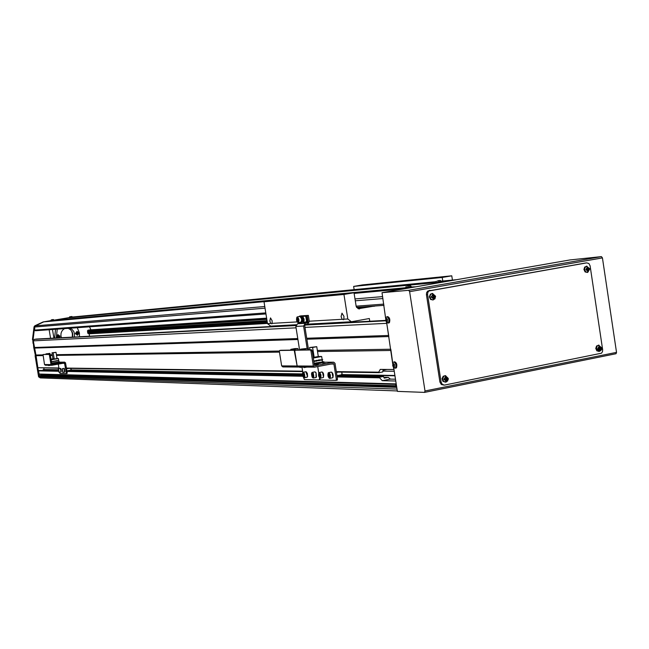 <?xml version="1.0" encoding="UTF-8"?>
<svg xmlns="http://www.w3.org/2000/svg" width="649" height="649" viewBox="0 0 649 649"><rect width="100%" height="100%" fill="white"/><g stroke="black" fill="none" stroke-linecap="round" stroke-linejoin="round"><path stroke-width="0.97" d="M390.909 349.843L392.734 363.278M394.024 367.504L395.03 368.161L393.343 367.131L393.959 369.443M395.752 380.963L396.247 384.127M396.693 387.007L397.18 390.138M386.561 322.326L388.759 336.012M267.137 321.377L88.321 332.393L87.664 332.499L87.785 333.229L89.124 333.829L89.513 336.214M89.951 329.887L87.907 330.211L87.566 331.874L267.023 320.647M396.507 385.766L44.319 375.146L39.354 375.544L39.256 376.858L40.692 377.896M58.288 370.433L38.51 370.49L39.143 374.278L396.279 384.362M43.808 368.048L44.051 369.508L43.126 369.67L43.207 370.157M36.295 339.054L34.3 339.378L33.277 340.855L37.731 367.707L58.97 368.251M336.304 371.617L378.74 372.177L380.257 369.403L393.7 369.5M390.739 350.476L317.515 351.555M279.476 352.115L56.512 355.401M52.415 355.465L50.297 355.49M43.029 355.603L35.103 355.717L38.607 376.834L39.256 376.858L35.946 355.019L35.103 355.717M302.604 371.179L66.401 368.08M58.929 367.983L37.731 367.707M378.74 372.177L379.203 372.64L336.369 372.055M302.677 371.593L66.441 368.356M379.203 372.64L382.748 371.95L383.007 370.263L387.064 369.435M395.484 379.211L390.406 379.105L388.28 377.369L384.24 378.164L383.454 376.461L337.277 375.609M388.28 377.369L383.778 377.28M302.556 374.96L68.048 370.62M383.454 376.461L379.908 377.158L337.042 376.315M302.694 375.649L66.888 371.05M58.369 370.879L38.51 370.49M379.908 377.158L379.616 377.823L337.147 376.955M302.872 376.258L66.952 371.447M58.475 371.277L38.259 370.863M395.492 381.012L382.302 380.695L379.616 377.823M395.947 383.892L38.778 374.019M388.41 335.476L306.709 338.251M297.769 338.551L33.74 347.515L35.306 355.035M388.84 336.539L306.863 339.216M297.923 339.5L34.154 348.091M390.812 349.227L317.337 350.428M279.354 351.052L56.39 354.687M52.301 354.752L50.184 354.792M42.939 354.906L35.946 355.019L33.107 339.808L32.45 339.622L34.056 326.82L34.77 325.822L43.085 321.936L50.744 320.655M394.243 371.252L382.821 371.114M394.9 375.471L341.893 374.57M302.491 373.905L71.09 369.962M58.215 369.743L44.051 369.508M394.949 375.803L341.123 374.862M302.491 374.189L70.644 370.149M58.232 369.93L43.126 369.67M395.525 385.741L396.271 384.354M46.014 374.473L45.633 375.187M396.644 386.658L39.354 375.544M396.482 387.348L39.094 375.909M92.442 331.574L92.385 332.118M267.161 321.498L87.664 332.499M267.315 322.496L87.785 333.229M267.461 323.421L89.124 333.829M395.582 385.741L396.304 384.468M45.617 374.465L45.243 375.171M92.004 331.598L91.947 332.15M79.121 332.978L77.515 335.2L75.446 333.602L77.028 331.379L79.121 332.978M76.89 331.404L78.586 333.01L77.126 335.209M56.909 337.951L56.349 336.872L57.956 334.633L60.057 336.239L59.651 337.805M57.834 334.657L59.546 336.271L59.14 337.837M77.791 333.14L76.89 334.405L75.714 333.497L76.614 332.239L77.791 333.14M76.087 332.475L76.566 333.221L76.193 334.243M58.751 336.401L57.834 337.675L56.65 336.766L57.558 335.501L58.751 336.401M57.055 335.711L57.558 336.474L57.153 337.529M69.987 328.224L72.25 329.578L73.864 331.704L74.521 333.764L74.319 337.026M61.452 337.707L60.99 336.077C60.625 332.783 61.825 330.3 64.584 328.621M68.25 328.353L70.506 329.7L72.12 331.817L72.777 333.87L72.574 337.115M54.581 338.08L55.554 329.278M56.268 337.991L57.25 329.157M77.28 327.696L79.429 332.921L79.47 336.75M71.495 330.795L72.355 333.554L72.331 337.131M57.047 337.448L57.437 336.49L56.95 335.801M76.087 334.162L76.444 333.237L75.99 332.564M53.899 338.113L52.48 329.497M50.573 338.291L49.154 329.741M374.627 306.036L358.224 308.746L356.179 306.425L354.013 292.723L343.962 294.459L347.807 318.967L343.767 319.203L343.978 316.396L341.982 313.167L341.098 316.574L342.177 319.3L309.273 321.206M343.767 319.203L343.605 319.706L342.177 319.3M297.226 321.904L272.045 323.364L272.174 320.833L270.495 317.913L269.822 320.979L270.738 323.445L267.493 323.632L270.714 326.123L296.171 324.743M272.045 323.364L271.963 323.819L270.738 323.445M305.419 297.607L309.013 297.128L305.419 297.607M398.827 281.528L402.477 281.041L398.827 281.528M375.625 283.881L379.146 283.41L375.625 283.881M364.527 285.008L367.983 284.546L364.527 285.008M436.371 277.715L440.241 277.212L436.371 277.715M423.464 279.021L427.261 278.526L423.464 279.021M327.696 295.555L331.428 295.068L327.696 295.555M339.378 294.476L343.175 293.981L339.378 294.476M274.462 300.455L277.869 300L274.462 300.455M284.473 299.53L287.937 299.067L284.473 299.53M366.198 306.653L358.24 307.748L360.86 307.042M343.962 294.459L264.021 301.777L267.493 323.632M452.426 280.084L451.769 275.809L362.385 284.919L353.64 286.42L354.135 289.6M451.769 275.809L442.212 277.464L353.64 286.42M360.803 307.212L356.666 307.512M374.562 306.214L366.133 306.823M347.807 318.967L351.344 321.766L369.338 318.521L369.76 321.247M442.212 277.464L442.756 281.025M287.418 325.222L287.483 325.644M354.013 292.723L273.164 300.211L264.021 301.777M351.344 321.766L307.967 324.111M88.191 332.41L88.086 331.842M41.495 375.154L41.228 374.335M50.76 320.866L72.485 317.004L71.901 316.525M72.485 317.02L435.933 281.682M40.335 377.913L38.607 376.834M33.74 347.515L33.375 343.362M90.933 329.822L89.505 326.804M265.287 301.558L43.085 321.936M32.474 339.403L33.107 339.37L34.697 326.763L35.411 325.774L43.743 321.88L50.752 320.703M69.119 317.677L54.151 320.135L69.119 317.629M33.107 339.37L33.107 339.808M32.783 339.825L33.058 343.41M396.75 389.076L39.256 376.858L40.53 377.921L397.31 390.941M435.844 282.623L445.214 281.674L415.912 286.785L411.49 286.963M405.714 287.872L414.889 286.955L404.165 288.829L354.127 293.413M50.76 320.817L405.706 287.807M69.127 317.742L435.844 282.575M50.752 320.744L43.743 321.88L35.411 325.847L34.697 326.999L34.673 330.106L35.395 330.747L265.96 313.946L35.395 330.747M441.409 281.155L456.709 279.67L441.588 281.731M405.698 287.726L54.183 320.265M435.836 282.493L72.534 317.191M385.636 318.408L382.018 292.691L569.903 259.949L601.428 256.615L602.434 257.896L616.526 352.375L616.047 353.721L424.681 392.361M392.661 363.545L386.642 322.415M393.667 367.537L397.375 391.379L424.535 392.385L425.006 390.982L409.624 291.677L408.724 290.298L382.018 292.691M443.924 385.1L441.344 384.516L439.925 382.099L426.425 294.622L426.612 292.626L427.715 291.077L585.714 262.967M586.672 262.869L588.886 263.518L590.095 265.798L602.661 349.795L602.483 351.701L601.477 353.202L444.403 385.117L442.253 384.33L441.101 382.131L427.577 294.524L427.764 292.529L428.875 290.979L586.688 262.869M385.766 320.995L387.323 322.155L387.429 319.162L385.871 318.002L385.766 320.995M388.418 322.821L389.4 322.675C390.284 319.624 389.716 317.604 387.688 316.607L387.356 316.842M387.396 319.714L387.104 318.878L386.244 319.113L386.074 318.107L385.733 318.481L385.798 320.89L386.991 322.066L386.836 320.176L387.396 319.714M386.544 319.34L387.218 319.235M387.339 319.754L385.887 320.062M385.668 320.46L387.039 319.998M386.179 320.906L386.82 320.768M386.934 321.004L386.479 321.125M385.904 319.486L387.258 319.357M385.733 318.481L386.139 318.594M392.783 366.101L394.349 367.334L394.462 364.381L392.896 363.148L392.783 366.101M395.492 367.959L396.425 367.837C397.31 364.738 396.709 362.718 394.624 361.785L394.381 361.955M394.43 364.933L394.138 364.081L393.57 364.519L393.099 363.27L392.767 363.618L392.823 365.995L394.016 367.237L393.87 365.371L394.43 364.933M393.57 364.519L394.243 364.413M392.694 365.574L394.381 364.876L392.913 365.2M393.205 366.044L393.854 365.906M393.951 366.158L393.505 366.287M392.937 364.633L394.268 364.487M445.547 379.795L446.074 378.756L445.563 378.051L446.35 377.937L446.082 376.842L445.255 377.004L445.522 378.099L444.127 378.821L444.273 379.762L445.336 379.568L446.293 380.955L446.958 379.243L447.826 379.048L447.68 378.107L446.35 377.937M444.46 378.765L444.257 379.608M445.587 376.607L443.884 379.349L446.301 381.263L447.997 378.521L445.587 376.607M445.725 375.722L443.235 376.209L442.01 378.659L442.942 381.352L445.571 382.147M446.634 379.77L445.798 379.624L445.822 380.144M446.707 380.866L445.879 380.127M446.082 376.842L445.506 378.034M446.342 378.31L446.033 379.251L446.958 379.243M445.336 379.568L444.646 379.527M447.826 379.048L446.48 379.162M446.812 378.302L445.887 378.31M599.222 349.048L599.197 347.499M598.094 348.115L598.054 348.902M599.27 346.031L597.713 348.651L599.944 350.509L601.501 347.888L599.27 346.031M599.035 345.179L596.585 345.966L595.758 348.424L596.861 350.841L599.124 351.377M599.554 350.282L600.317 350.127L600.268 349.073L601.347 348.391L601.217 347.491L600.009 347.312L599.741 346.258L598.97 346.412L598.946 347.961L597.94 348.14L598.078 349.048L599.506 349.227L599.554 350.282M600.268 349.073L599.36 349.154M600.317 350.127L599.53 349.535M599.238 347.426L600.009 347.312M599.741 346.258L599.108 346.891M599.83 347.686L599.546 348.602L600.568 348.57M599.076 348.87L598.264 348.862M601.347 348.391L599.952 348.521M600.439 347.669L599.408 347.702M432.948 297.583L433.402 296.593L432.891 295.871L433.67 295.676L433.402 294.589L432.567 294.735L432.834 295.822L431.439 296.52L431.585 297.469L433.118 297.672L433.191 298.775L434.027 298.629L434.278 296.999L435.154 296.836L435.008 295.887L433.67 295.676M431.796 296.463L431.577 297.404M432.899 294.338L431.187 297.047L433.621 299.027L435.325 296.317L432.899 294.338M432.761 293.502L430.409 294.143L429.322 296.885L430.628 299.497L433.208 299.927M433.954 297.518L433.134 297.453L433.143 297.972M434.027 298.629L433.208 297.956M433.402 294.589L432.81 295.839M433.67 296.098L433.362 297.088L434.278 296.999M432.648 297.291L431.966 297.331M435.154 296.836L433.808 297.007M434.132 296.058L433.216 296.139M587.459 270.057L587.321 268.499M586.29 269.043L586.234 269.919M587.442 266.99L585.877 269.578L588.116 271.493L589.69 268.905L587.442 266.99M586.996 266.195L584.676 267.088L583.93 269.449L585.13 271.955L587.54 272.385M587.726 271.25L588.497 271.112L588.748 269.546L589.535 269.4L589.397 268.491L588.189 268.272L587.921 267.226L587.15 267.364L587.11 268.905L586.112 269.075L586.25 269.984L587.678 270.179L587.726 271.25M588.448 270.041L587.532 270.106M588.497 271.112L587.71 270.568M587.353 268.475L588.189 268.272M587.921 267.226L587.296 267.907M588.01 268.702L587.734 269.651L588.748 269.546M587.248 269.814L586.445 269.879M589.535 269.4L588.148 269.578M588.619 268.637L587.596 268.743M318.416 364.722L315.917 365.127L318.416 364.722M325.222 363.432L322.731 363.829L325.222 363.432M336.077 380.363L336.32 379.316L337.48 379.089L337.237 380.144L336.028 380.371L320.281 379.973L319.503 377.815L319.397 379.957L304.357 379.576L303.618 377.556M337.48 379.089L334.998 363.294L333.74 362.215L314.968 365.768L314.441 365.314L312.153 350.817L310.976 351.036L313.353 366.077L314.611 367.156L333.391 363.594L333.919 364.048L336.32 379.316M337.237 380.144L336.109 380.355M295.052 350.233L296.228 350.022L295.052 350.233L294.816 351.287L297.145 365.987L298.499 367.026L297.145 365.987L281.658 365.898L282.875 366.928L298.078 367.026M310.976 351.036L310.36 349.973L311.536 349.754L296.228 350.022M311.536 349.754L312.153 350.817M310.36 349.973L295.076 350.233M317.726 366.571L318.724 372.883L317.726 366.571M314.335 364.633L322.65 362.726M300.722 349.941L300.601 349.17L303.618 349.113L303.74 349.892M322.172 359.684L321.661 356.479L318.302 356.504L316.753 346.688L309.557 347.515L309.914 349.779M322.488 361.728L322.237 360.106M316.039 360.43L320.257 360.146L316.063 360.617M314.116 363.253L323.9 361.728L314.165 363.57M321.661 356.479L313.297 358.045M318.497 359.968L322.723 359.684L318.521 360.154M313.735 360.86L317.791 360.617L316.387 361.209L317.791 360.617M313.199 357.461L318.302 356.504M303.618 349.113L307.78 348.343L308.015 349.811M313.151 357.145L314.108 356.966L312.607 347.45L316.753 346.688M307.78 348.343L300.601 349.17M309.557 347.515L312.607 347.45M313.775 361.079L315.325 361.079L313.816 361.363M313.865 361.688L315.325 361.079M314.286 364.308L324.013 362.466L323.9 361.728M315.349 361.209L316.387 361.209M313.126 356.966L314.108 356.966M318.805 360.422L317.815 360.747M318.854 360.747L320.257 360.146M321.271 359.96L320.281 360.284M321.32 360.276L322.723 359.684M313.743 360.893L316.339 360.893M303.74 367.31L306.052 367.099M304.008 367.594L306.417 367.204M319.835 376.866L319.032 374.432L319.527 373.865L320.176 374.798L319.835 376.866M320.273 375.722L319.186 375.933M319.819 374.278L319.032 374.432M341.439 374.724L342.08 373.654L341.69 372.128M342.015 374.319L341.812 372.128M328.938 374.019L329.757 376.485L329.238 377.061L328.418 374.595L328.938 374.019M329.692 375.893L328.572 376.112M329.23 374.441L328.418 374.595M299.87 367.285L302.166 367.066M299.862 367.375L302.531 367.172M313.248 374.96L313.264 376.371L312.696 376.647L312.088 374.092L312.656 373.816L313.248 374.96M313.248 375.292L312.112 375.511M312.737 373.97L312.088 374.092M304.073 376.501L303.424 376.104L303.302 373.629L303.959 374.027L304.073 376.501M304.211 375.949L303.424 376.104M304.073 374.473L303.042 374.668M280.709 350.298L279.597 350.501L279.378 351.531L281.658 365.898M313.353 366.077L297.145 365.987L294.224 350.249L295.376 350.038L280.757 350.29M294.224 350.249L279.622 350.501M302.004 367.375L302.823 372.542M290.947 350.111L290.825 349.357L293.754 349.3L293.875 350.062M293.754 349.3L297.867 348.537L294.922 348.594L290.825 349.357M297.867 348.537L298.094 349.989M54.946 363.732L53.283 364.016L54.946 363.732M59.521 362.921L57.858 363.205L59.521 362.921M66.336 373.605L66.393 372.932L67.18 372.794L67.115 373.459L66.336 373.605L60.008 373.443L59.635 372.234M67.18 372.794L65.533 362.832L64.616 362.158L52.074 364.389L50.208 354.979L49.421 355.117L50.987 364.584L51.831 365.265L64.454 363.026L66.393 372.932M67.115 373.459L66.344 373.597M49.421 355.117L49.129 354.443L49.924 354.305L43.029 354.549L44.513 364.543L45.349 365.217L51.709 365.265M49.924 354.305L50.208 354.979M49.129 354.443L43.808 354.419M58.288 364.121L59.027 368.567M51.701 363.984L59.01 362.393M46.022 354.378L45.941 353.892L47.15 353.867L47.231 354.354M58.921 361.842L58.378 358.524L57.023 358.532L56.001 352.318L51.977 352.837L52.975 358.84L50.914 359.197M51.303 361.607L53.34 361.436L51.328 361.728M54.581 361.022L56.658 360.852L54.597 361.144M51.555 363.116L59.4 361.842L51.579 363.229M58.378 358.524L51.011 359.822M56.236 360.73L58.321 360.552L56.252 360.852M52.942 361.436L55.003 361.144M50.979 359.603L57.023 358.532M50.987 359.668L53.283 359.303L50.987 359.66M47.15 353.867L49.949 353.381L50.947 359.4L54.2 358.824L53.202 352.805L56.001 352.318M49.949 353.381L45.941 353.892M51.977 352.837L53.202 352.805M51.36 361.931L53.34 361.436M51.652 363.7L59.481 362.312L59.4 361.842M53.356 361.517L54.054 361.517M52.975 358.84L54.2 358.824M55.684 361.022L55.019 361.225M55.717 361.225L56.658 360.852M57.339 360.73L56.674 360.933M57.372 360.933L58.321 360.552M52.918 361.315L54.021 361.315M50.241 365.314L48.659 365.598L49.819 365.249M58.897 371.447L58.645 369.549L58.897 371.447M59.027 370.782L58.588 370.863M70.887 370.044L70.903 368.421M71.203 369.808L71.025 368.421M62.418 369.606L62.661 371.528L62.418 369.606M62.807 370.855L62.361 370.936M308.535 349.803L304.746 325.814L305.541 324.589L307.569 324.224L309.322 321.523L308.356 315.398L300.576 315.917L299.489 316.517M308.356 315.398L299.432 316.12M307.196 315.609L308.161 321.726L307.366 322.959L305.346 323.316L303.586 326.025L307.115 348.359M300.398 322.277L299.595 323.389L297.591 323.746L295.847 326.423L299.578 349.965M300.601 322.245L301.063 322.375L301.89 320.501M301.598 318.286L300.098 316.436M301.85 317.093L300.909 316.112L300.065 316.201L300.633 316.104M301.404 322.196L302.361 321.588M297.769 318.472L298.183 321.093L297.567 321.125L297.047 319.835L297.153 318.513L297.769 318.472M298.191 321.02L297.567 321.125M298.232 319.632L297.047 319.835M304.754 316.16L302.466 316.566C304.284 318.351 304.6 320.29 303.416 322.366L302.823 322.115M305.776 321.945L306.247 322.082C307.521 319.868 307.188 317.791 305.233 315.86L305.273 316.095M306.588 321.904L306.92 321.961C308.186 320.014 307.91 317.953 306.093 315.763L305.809 315.763M302.929 318.148L303.456 319.446L303.351 320.784L302.726 320.825L302.199 319.527L302.304 318.188L302.929 318.148M303.351 320.711L302.726 320.825M303.399 319.308L302.199 319.527M69.557 316.899L71.731 316.509M51.19 319.973L53.551 319.592M51.952 319.697L53.38 319.576M52.82 319.576L52.318 319.722M437.677 280.822L440.103 280.514M437.515 280.879L440.411 280.498M439.341 280.506L438.205 280.701M407.564 286.047L410.103 285.73M407.394 286.104L410.314 285.722M409.243 285.73L408.107 285.925M43.037 375.163L42.753 374.384M43.467 375.179L43.061 374.392M45.065 374.449L44.684 375.154M45.243 374.449L44.959 375.163M88.799 332.361L88.694 331.809M90.495 331.696L90.454 332.256M89.043 332.345L88.913 331.793M90.373 331.704L90.308 332.272M385.603 320.411L305.241 324.695L385.603 320.403M36.174 339.062L295.96 325.19L36.149 339.062M385.701 320.801L304.876 325.076M295.863 325.547L34.3 339.378M386.52 323.348L304.998 327.388M296.074 327.834L33.277 340.855M89.757 329.903L266.625 318.156L89.708 329.903M266.666 318.416L87.907 330.211M266.82 319.357L87.412 330.941M390.406 379.105L382.302 380.695M359.627 308.859L359.051 308.9M35.411 325.774L34.77 325.822M34.697 326.763L34.056 326.82M383.989 305.354L356.561 307.35L383.989 305.354M382.626 296.609L354.987 298.929M264.776 306.531L35.411 325.847M382.926 298.548L355.279 300.803M265.035 308.178L34.697 326.999M383.794 304.113L356.123 306.174M265.79 312.899L34.673 330.106M425.006 390.982L616.526 352.375M602.434 257.896L409.624 291.677M408.724 290.298L601.428 256.615M439.925 382.099L441.101 382.131M426.425 294.622L427.577 294.524M429.038 290.484L430.19 290.379M386.309 322.001L387.907 323.015L388.491 322.756C389.351 319.787 388.8 317.823 386.828 316.85L386.512 317.077M395.03 368.161L395.525 367.926C396.385 364.916 395.801 362.945 393.765 362.037L393.529 362.207M448.232 378.367L445.457 375.698L443.778 376.29L442.577 379.081L443.729 381.523L446.407 381.953L448.224 379.551L448.248 378.456L444.963 375.601M601.607 347.759L598.629 345.211L596.983 346.298L596.431 348.797L599.368 351.352L601.12 350.168L601.623 347.856M435.576 296.22L432.494 293.494L430.701 294.427L429.889 296.463L430.66 298.889L432.729 299.96L434.944 298.848L435.576 296.26M589.803 268.832L586.615 266.252L584.919 267.664L584.603 269.757L585.731 271.834L587.775 272.345L589.811 268.881M333.627 362.231L323.981 362.231L333.74 362.215M314.311 367.139L298.499 367.026M333.919 364.048L331.063 364.04M318.829 372.786C318.221 375.836 318.789 377.556 320.533 377.945C321.141 374.887 320.574 373.167 318.829 372.786L318.732 372.924M318.894 372.672L319.211 372.469C320.874 373.573 321.36 375.422 320.663 378.018L319.706 377.978M322.634 377.637L323.34 377.507C324.038 374.911 323.551 373.061 321.88 371.958L321.563 372.161M322.529 372.202L323.51 377.239M329.96 378.156C330.592 375.049 330.008 373.313 328.216 372.932C327.591 376.022 328.167 377.759 329.96 378.156M328.605 372.607L328.256 372.818L328.605 372.607C330.309 373.727 330.803 375.601 330.09 378.229L329.1 378.18M332.069 377.848L332.791 377.71C333.513 375.073 333.018 373.199 331.306 372.088L330.982 372.291M331.98 372.339L332.978 377.426M312.096 377.02C313.873 378.513 314.262 377.32 313.256 373.435C311.479 371.95 311.09 373.151 312.096 377.02L312.21 372.372L313.378 373.353L313.337 378.059L312.713 377.832M314.862 371.861L316.087 372.851L315.998 377.548L316.031 372.842L314.862 371.861L312.234 372.364M316.104 372.891L316.461 377.101M315.495 372.096L316.079 372.842M311.747 372.81L312.21 372.372M302.596 373.126C302.702 376.866 303.432 378.156 304.787 377.004C304.681 373.256 303.951 371.966 302.596 373.126M302.783 372.664L303.237 372.234L304.925 377.061L304.34 377.856L303.74 377.637M306.936 377.361L307.553 376.558L305.857 371.739L303.253 372.234L302.596 373.061M302.588 373.11L302.669 375.576L303.537 377.475L304.34 377.856L307.415 376.923M306.466 371.966L307.602 376.461M64.616 362.158L59.457 362.158L64.689 362.15M50.987 364.584L44.513 364.543M64.803 363.31L62.888 363.302M58.321 368.867L59.221 372.128L58.321 368.867M58.369 368.786L58.986 372.242M60.495 368.405L61.16 371.78M61.111 371.853L60.179 368.47M62.994 372.218L62.085 368.924L62.994 372.218M62.134 368.843L62.758 372.323M64.575 371.999L63.951 368.518M64.275 368.462L64.949 371.861M308.161 321.726L307.261 321.782M302.71 322.042L302.069 322.082M307.366 322.959L299.595 323.389M305.346 323.316L297.591 323.746M303.586 326.025L295.847 326.423M298.102 322.577C299.27 320.638 298.978 318.789 297.226 317.028C296.066 318.967 296.366 320.817 298.102 322.577M296.771 317.345L297.307 316.907C299.1 318.675 299.416 320.598 298.256 322.658L298.256 322.658M300.901 322.188L300.933 322.18C302.101 320.119 301.785 318.205 299.984 316.428L299.887 316.452M300.544 316.68L301.598 318.821M301.753 319.949L301.436 321.742M298.191 322.667L297.672 322.415M303.27 322.277C304.454 320.33 304.154 318.464 302.385 316.688C301.209 318.643 301.501 320.509 303.27 322.277M306.077 321.888L306.117 321.888C307.302 319.803 306.985 317.872 305.16 316.087L305.168 316.087C307.058 317.864 307.375 319.795 306.117 321.888L303.464 322.358M305.728 316.347L306.636 321.433M301.923 317.02L302.442 316.574C301.177 318.627 301.485 320.557 303.367 322.375M54.191 320.306L53.031 319.559M436.331 281.236L435.82 282.274L441.507 281.39M406.201 286.469L405.682 287.515L411.409 286.623M41.26 374.635L41.536 375.146M359.554 308.875L359.116 308.908M616.047 353.721L424.641 392.377M388.094 322.999L388.8 322.942M386.926 316.826L387.688 316.607M386.828 316.85L386.301 317.166M395.119 368.153L395.922 368.072M393.959 361.98L394.624 361.785M448.256 378.448L447.607 381.004L445.287 382.204M598.386 345.106L601.672 347.84C602.191 349.105 601.42 350.273 599.368 351.352L598.816 351.442M431.991 293.445L435.584 296.26L432.915 300.016M586.347 266.171L589.868 268.864L587.223 272.483M314.424 367.156L298.378 367.042M318.829 372.721C318.148 375.382 318.659 377.215 320.355 378.221L323.364 377.491C324.021 374.408 323.526 372.558 321.88 371.958L318.862 372.68M328.637 372.607L331.306 372.088C333.075 373.167 333.578 375.033 332.815 377.702L329.773 378.432C328.037 377.418 327.518 375.56 328.216 372.859M338.486 372.08L336.442 372.477M341.666 374.757L336.945 375.674M312.112 377.069L313.337 378.059L315.998 377.548M305.857 371.739L307.318 373.313L307.602 376.534M298.199 367.042L282.875 366.928M280.733 350.29L279.597 350.501M52.894 364.243L52.82 363.789M58.321 368.835L59.156 372.315L61.152 371.836C61.144 369.589 60.868 368.421 60.316 368.332L58.329 368.81M62.28 368.713L62.929 372.404L64.754 372.072L64.105 368.381L62.28 368.713M68.891 368.389L66.523 368.819M70.984 370.084L66.855 370.83M301.112 322.366L301.736 322.253M298.297 322.65L300.933 322.18L301.761 319.981M301.598 318.797L299.992 316.428L297.283 316.907C296.147 319.933 296.455 321.847 298.199 322.667M306.296 322.066L306.92 321.961M70.011 316.704L69.127 317.791M51.628 319.779L50.744 320.614M441.628 281.893L440.614 280.579L439.405 280.49M435.828 282.347L435.86 282.786M411.531 287.134L410.509 285.811L409.292 285.722M405.69 287.588L405.722 288.034"/></g></svg>
